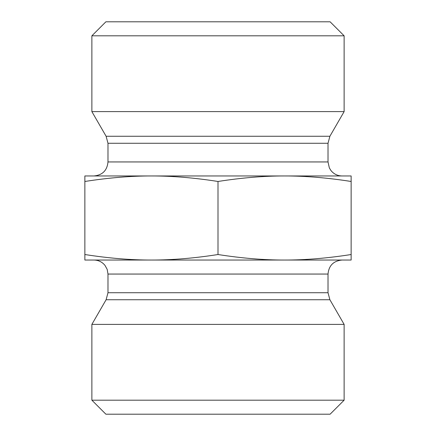 <?xml version="1.0" encoding="UTF-8"?>
<svg xmlns="http://www.w3.org/2000/svg" width="436" height="436" viewBox="0 0 436 436"><rect width="100%" height="100%" fill="white"/><g stroke="black" fill="none" stroke-linecap="round" stroke-linejoin="round"><path stroke-width="0.65" d="M93.974 175.959L342.026 175.959C337.453 175.85 333.742 174.013 330.886 170.443L329.344 167.909L328.014 161.941L107.986 161.941C107.158 170.454 102.487 175.125 93.974 175.959M107.986 161.941L107.986 143.275L106.112 136.266L91.871 111.605L344.129 111.605L329.889 136.266L106.112 136.266M84.862 175.959L151.434 175.959C130.871 175.921 108.678 177.757 84.862 181.474L84.862 175.959M284.566 175.959L351.138 175.959L351.138 181.474C327.322 177.757 305.129 175.921 284.566 175.959C264.003 175.921 241.817 177.757 218 181.474C194.184 177.757 171.997 175.921 151.434 175.959M351.138 181.474L351.138 260.041L284.566 260.041C305.129 260.079 327.322 258.243 351.138 254.526M218 181.474L218 254.526C241.817 258.243 264.003 260.079 284.566 260.041L151.434 260.041C171.997 260.079 194.184 258.243 218 254.526M84.862 181.474L84.862 254.526C108.678 258.243 130.871 260.079 151.434 260.041L93.974 260.041C98.46 260.139 102.128 261.922 104.978 265.382L107.196 269.415L107.986 274.059L328.014 274.059L328.014 292.725L329.889 299.734L344.129 324.395L91.871 324.395L106.112 299.734L329.889 299.734M151.434 260.041L84.862 260.041L84.862 254.526M344.129 35.812L330.112 21.8L105.888 21.8L91.871 35.812L344.129 35.812L344.129 111.605M91.871 35.812L91.871 111.605M328.014 274.059C328.842 265.546 333.513 260.875 342.026 260.041L284.566 260.041M91.871 400.188L105.888 414.2L330.112 414.2L344.129 400.188L91.871 400.188L91.871 324.395M344.129 400.188L344.129 324.395M107.986 143.275L328.014 143.275L328.014 161.941M328.014 292.725L107.986 292.725L106.112 299.734M329.889 136.266L328.014 143.275M107.986 274.059L107.986 292.725"/></g></svg>
